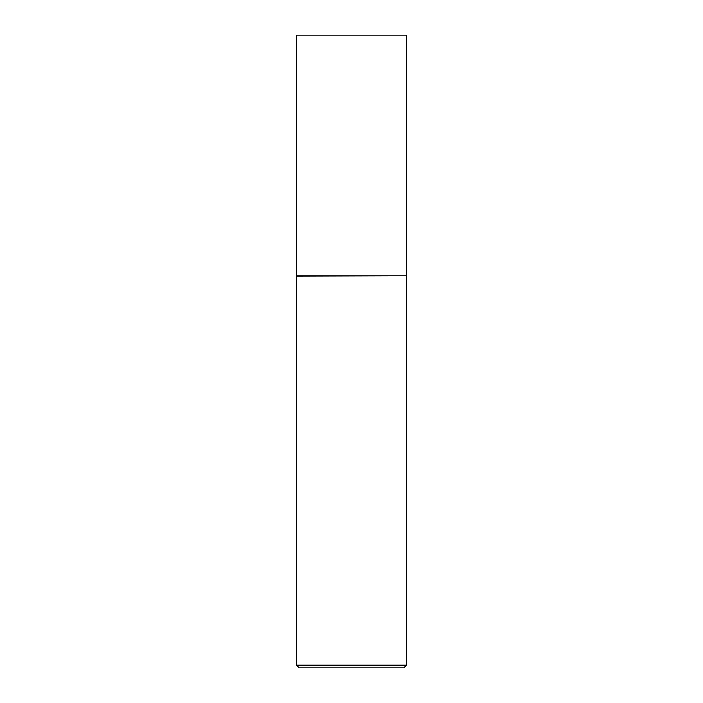 <?xml version="1.0" encoding="UTF-8"?>
<svg xmlns="http://www.w3.org/2000/svg" width="703" height="703" viewBox="0 0 703 703"><rect width="100%" height="100%" fill="white"/><g stroke="black" fill="none" stroke-linecap="round" stroke-linejoin="round"><path stroke-width="1.05" d="M296.534 275.848L406.466 275.848L406.466 35.15L296.534 35.15L296.481 276.165L406.466 275.848M406.519 665.231L403.9 667.85L299.1 667.85L296.481 665.231L406.519 665.231L406.519 276.165M296.481 665.231L296.481 276.165"/></g></svg>
